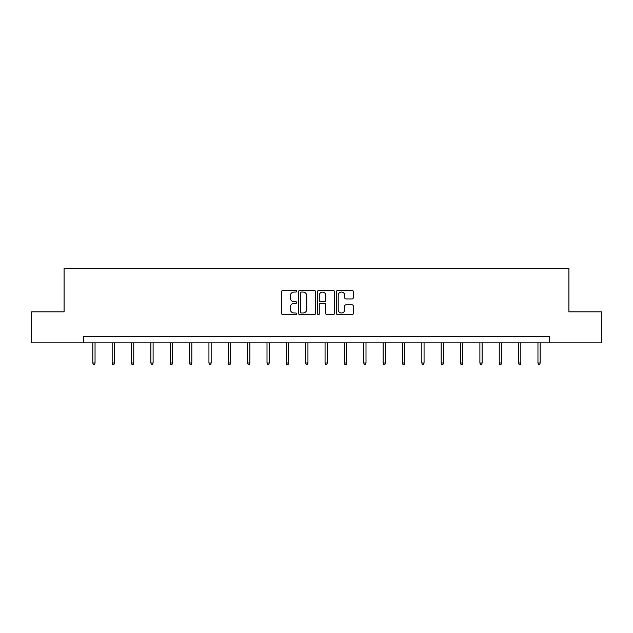 <?xml version="1.0" encoding="UTF-8"?>
<svg xmlns="http://www.w3.org/2000/svg" width="633" height="633" viewBox="0 0 633 633"><rect width="100%" height="100%" fill="white"/><g stroke="black" fill="none" stroke-linecap="round" stroke-linejoin="round"><path stroke-width="0.95" d="M296.648 291.204A0.855 0.855 0 0 0 295.801 290.349L282.856 290.349A1.219 1.219 0 0 0 281.638 291.568L281.638 313.493A1.219 1.219 0 0 0 282.856 314.712L295.801 314.712A0.855 0.855 0 0 0 296.648 313.857A0.855 0.855 0 0 0 295.801 313.003L294.123 313.003A3.893 3.893 0 0 1 290.231 309.11L290.231 307.282A3.893 3.893 0 0 1 294.123 303.381L295.801 303.381A0.855 0.855 0 0 0 296.648 302.527A0.855 0.855 0 0 0 295.801 301.68L294.123 301.68A3.893 3.893 0 0 1 290.231 297.779L290.231 295.951A3.893 3.893 0 0 1 294.123 292.058L295.801 292.058A0.855 0.855 0 0 0 296.648 291.204M352.09 298.934A1.219 1.219 0 0 0 353.309 297.724L353.309 291.568A1.219 1.219 0 0 0 352.09 290.349L337.721 290.349A1.219 1.219 0 0 0 336.503 291.568L336.503 313.493A1.219 1.219 0 0 0 337.721 314.712L352.09 314.712A1.219 1.219 0 0 0 353.309 313.493L353.309 306.063A1.219 1.219 0 0 0 352.09 304.845L345.942 304.845A1.219 1.219 0 0 0 344.724 306.063L344.724 309.743A3.26 3.26 0 0 1 341.464 313.003A3.26 3.26 0 0 1 338.204 309.743L338.204 295.318A3.26 3.26 0 0 1 341.464 292.058A3.26 3.26 0 0 1 344.724 295.318L344.724 297.724A1.219 1.219 0 0 0 345.942 298.934L352.09 298.934M83.445 342.849L31.65 342.849L31.65 311.832L64.091 311.832L64.091 268.416L568.909 268.416L568.909 311.832L601.35 311.832L601.35 342.849L549.555 342.849L549.555 336.645L83.445 336.645L83.445 342.849L549.555 342.849M315.432 291.568A1.219 1.219 0 0 0 314.213 290.349L299.844 290.349A1.219 1.219 0 0 0 298.626 291.568L298.626 313.493A1.219 1.219 0 0 0 299.844 314.712L314.213 314.712A1.219 1.219 0 0 0 315.432 313.493L315.432 291.568M318.787 290.349L333.156 290.349A1.219 1.219 0 0 1 334.374 291.568L334.374 313.493A1.219 1.219 0 0 1 333.156 314.712L327 314.712A1.219 1.219 0 0 1 325.789 313.493L325.789 304.6A1.219 1.219 0 0 0 324.571 303.381L320.488 303.381A1.219 1.219 0 0 0 319.269 304.6L319.269 313.857A0.855 0.855 0 0 1 318.415 314.712A0.855 0.855 0 0 1 317.568 313.857L317.568 291.568A1.219 1.219 0 0 1 318.787 290.349M301.189 292.058A0.855 0.855 0 0 0 300.335 292.913L300.335 312.148A0.855 0.855 0 0 0 301.189 313.003L302.954 313.003A3.893 3.893 0 0 0 306.847 309.11L306.847 295.951A3.893 3.893 0 0 0 302.954 292.058L301.189 292.058M325.789 295.374A3.26 3.26 0 0 0 322.529 292.122A3.26 3.26 0 0 0 319.269 295.374L319.269 300.461A1.219 1.219 0 0 0 320.488 301.68L324.571 301.68A1.219 1.219 0 0 0 325.789 300.461L325.789 295.374M95.045 362.978L94.546 364.584L93.312 364.584L92.814 362.978L95.045 362.978L95.045 342.849M92.814 362.978L92.814 342.849M114.399 362.978L113.9 364.584L112.666 364.584L112.168 362.978L114.399 362.978L114.399 342.849M112.168 362.978L112.168 342.849M133.753 362.978L133.254 364.584L132.02 364.584L131.522 362.978L133.753 362.978L133.753 342.849M131.522 362.978L131.522 342.849M153.107 362.978L152.608 364.584L151.374 364.584L150.876 362.978L153.107 362.978L153.107 342.849M150.876 362.978L150.876 342.849M172.461 362.978L171.962 364.584L170.728 364.584L170.23 362.978L172.461 362.978L172.461 342.849M170.23 362.978L170.23 342.849M191.815 362.978L191.316 364.584L190.082 364.584L189.583 362.978L191.815 362.978L191.815 342.849M189.583 362.978L189.583 342.849M211.169 362.978L210.67 364.584L209.436 364.584L208.937 362.978L211.169 362.978L211.169 342.849M208.937 362.978L208.937 342.849M230.523 362.978L230.024 364.584L228.79 364.584L228.291 362.978L230.523 362.978L230.523 342.849M228.291 362.978L228.291 342.849M249.877 362.978L249.378 364.584L248.144 364.584L247.645 362.978L249.877 362.978L249.877 342.849M247.645 362.978L247.645 342.849M269.231 362.978L268.732 364.584L267.498 364.584L266.999 362.978L269.231 362.978L269.231 342.849M266.999 362.978L266.999 342.849M288.585 362.978L288.086 364.584L286.852 364.584L286.353 362.978L288.585 362.978L288.585 342.849M286.353 362.978L286.353 342.849M307.939 362.978L307.44 364.584L306.206 364.584L305.707 362.978L307.939 362.978L307.939 342.849M305.707 362.978L305.707 342.849M327.293 362.978L326.794 364.584L325.56 364.584L325.061 362.978L327.293 362.978L327.293 342.849M325.061 362.978L325.061 342.849M346.647 362.978L346.148 364.584L344.914 364.584L344.415 362.978L346.647 362.978L346.647 342.849M344.415 362.978L344.415 342.849M366.001 362.978L365.502 364.584L364.268 364.584L363.769 362.978L366.001 362.978L366.001 342.849M363.769 362.978L363.769 342.849M385.355 362.978L384.856 364.584L383.622 364.584L383.123 362.978L385.355 362.978L385.355 342.849M383.123 362.978L383.123 342.849M404.709 362.978L404.21 364.584L402.976 364.584L402.477 362.978L404.709 362.978L404.709 342.849M402.477 362.978L402.477 342.849M424.063 362.978L423.564 364.584L422.33 364.584L421.831 362.978L424.063 362.978L424.063 342.849M421.831 362.978L421.831 342.849M443.416 362.978L442.918 364.584L441.684 364.584L441.185 362.978L443.416 362.978L443.416 342.849M441.185 362.978L441.185 342.849M462.77 362.978L462.272 364.584L461.038 364.584L460.539 362.978L462.77 362.978L462.77 342.849M460.539 362.978L460.539 342.849M482.124 362.978L481.626 364.584L480.392 364.584L479.893 362.978L482.124 362.978L482.124 342.849M479.893 362.978L479.893 342.849M501.478 362.978L500.98 364.584L499.746 364.584L499.247 362.978L501.478 362.978L501.478 342.849M499.247 362.978L499.247 342.849M520.832 362.978L520.334 364.584L519.1 364.584L518.601 362.978L520.832 362.978L520.832 342.849M518.601 362.978L518.601 342.849M540.186 362.978L539.688 364.584L538.454 364.584L537.955 362.978L540.186 362.978L540.186 342.849M537.955 362.978L537.955 342.849"/></g></svg>
